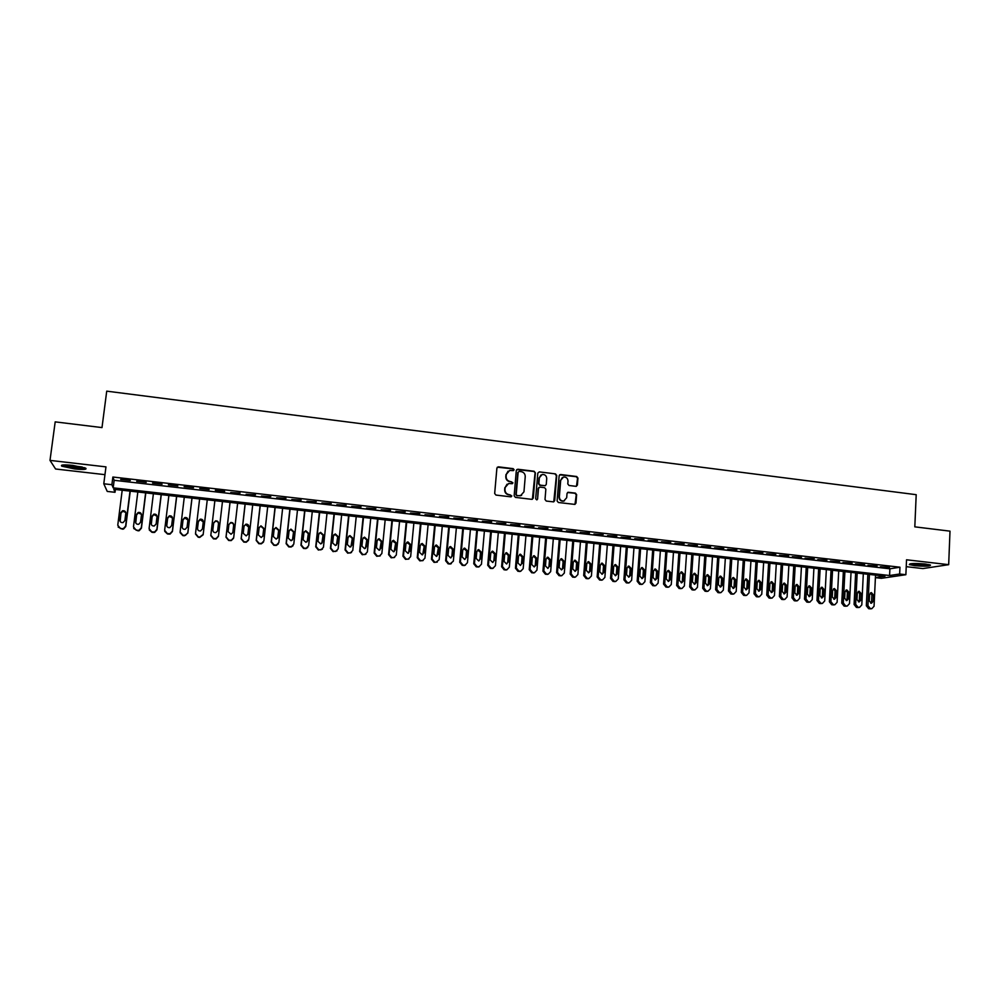 <?xml version="1.0" encoding="UTF-8"?>
<svg xmlns="http://www.w3.org/2000/svg" width="1000" height="1000" viewBox="0 0 1000 1000"><rect width="100%" height="100%" fill="white"/><g stroke="black" fill="none" stroke-linecap="round" stroke-linejoin="round"><path stroke-width="1.5" d="M514.1 469.762L513.212 468.663L498.425 466.838L496.9 468.075L494.675 493.488L495.962 495.075L510.788 496.838L511.85 495.962L509.05 494.637C506.362 494.038 505.012 492.35 504.975 489.575L505.163 487.463L508.6 483.537L512.225 483.7L512.975 482.85L510.175 481.512C507.5 480.913 506.138 479.225 506.112 476.463L506.287 474.35L509.663 470.462L513.362 470.613L514.1 469.762M513.5 470.575L512.888 468.875L497.337 467.188M511.2 496.8L510.637 495.05L509.05 494.637M512.35 483.675L511.763 481.95L510.175 481.512M925.25 564C914.975 563.162 909.663 563.362 909.312 564.575L914.587 565.675C924.788 566.512 930.088 566.325 930.512 565.1L925.25 564M72.763 465.387C63.863 464.525 60.2 464.8 61.812 466.188L74.763 468.963C83.6 469.812 87.238 469.55 85.675 468.162L72.763 465.387M575.925 486.325L577.388 485.1L577.95 478.075L576.7 476.512L560.612 474.525L559.138 475.75L557.1 500.925L558.362 502.5L574.862 504.4L575.962 503.175L576.638 494.65L575.388 493.1L568.1 492.275L567.025 493.5L566.688 497.725L563.763 501.012C561.013 501.062 559.55 499.675 559.362 496.85L560.7 480.275L563.525 477.038C566.312 476.938 567.812 478.312 568.013 481.175L567.788 483.925L569.038 485.487L575.925 486.325M899.963 567.212L112.875 477.025L114.15 480.3L889.9 568.8L899.963 567.212L899.663 574.012L905.875 574.712L881.35 578.312L875.4 577.638M115.388 489.475L115.025 492.3L107.238 491.425L103.787 483.787L105.962 466.875L50 460.387L55.188 421.875L102 427.587L106.725 391.15L916.2 494.688L914.812 526.85L950 531.15L948.675 564.675L906.538 559.788L905.875 574.712M103.787 483.787L111.888 484.7L113.188 487.85L889.587 575.513L899.663 574.012M112.875 477.025L111.888 484.7M535.388 472.825L534.138 471.25L517.825 469.237L516.312 470.462L514.15 495.812L515.425 497.388L531.788 499.338L533.288 498.088L535.388 472.825L533.787 471.463L516.775 469.562M539.3 471.887L555.487 473.888L556.75 475.462L554.7 500.65L553.6 501.875L546.275 501.062L545.013 499.487L545.85 489.237L544.587 487.675L539.975 487.113L538.488 488.35L537.6 499.038L536.838 499.9L535.662 498.8L537.8 473.125L539.3 471.887L555.487 473.888M906.237 566.663L922.9 568.575L948.675 564.675M50 460.387L55.587 469L104.963 474.663M130.3 480.538L120.712 479.438L130.3 480.538M146.225 482.362L136.675 481.262L146.225 482.362M162.062 484.175L152.575 483.088L162.062 484.175M177.825 485.975L168.375 484.888L177.825 485.975M193.512 487.762L184.112 486.688L193.512 487.762M209.125 489.55L199.762 488.475L209.125 489.55M224.65 491.325L215.338 490.262L224.562 491.825M240.1 493.088L230.738 492.537L240.1 493.088M255.487 494.85L246.125 494.288L255.487 494.85M270.788 496.6L261.425 496.037L270.788 496.6M286.012 498.338L276.663 497.775L286.012 498.338M301.163 500.075L291.825 499.513L301.163 500.075M316.25 501.8L306.9 501.238L316.25 501.8M331.25 503.512L321.912 502.95L331.25 503.512M346.188 505.225L336.85 504.663L346.188 505.225M361.05 506.925L351.725 506.362L361.05 506.925M375.838 508.612L366.512 508.05L375.838 508.612M390.562 510.3L381.238 509.725L390.562 510.3M405.213 511.975L395.9 511.4L405.213 511.975M419.787 513.638L410.475 513.075L419.787 513.638M434.3 515.3L425 514.725L434.3 515.3M448.738 516.95L439.438 516.375L448.738 516.95M463.1 518.587L453.812 518.025L463.1 518.587M477.413 520.225L468.125 519.663L477.413 520.225M491.65 521.862L482.362 521.287L491.65 521.862M505.812 523.475L496.538 522.9L505.812 523.475M519.913 525.087L510.65 524.513L519.913 525.087M533.95 526.7L524.688 526.125L533.95 526.7M547.925 528.288L538.663 527.712L547.925 528.288M561.825 529.888L552.575 529.312L561.825 529.888M575.662 531.462L566.425 530.887L575.662 531.462M589.438 533.038L580.2 532.463L589.438 533.038M603.15 534.612L593.925 534.038L603.15 534.612M616.8 536.163L607.575 535.588L616.8 536.163M630.388 537.725L621.163 537.15L630.388 537.725M643.913 539.263L634.7 538.688L643.913 539.263M657.362 540.812L648.162 540.225L657.362 540.812M670.763 542.337L661.562 541.763L670.763 542.337M684.1 543.862L674.912 543.288L684.1 543.862M697.375 545.388L688.188 544.8L697.375 545.388M710.6 546.888L701.413 546.312L710.6 546.888M723.75 548.4L714.575 547.825L723.75 548.4M736.85 549.9L727.675 549.312L736.85 549.9M749.887 551.388L740.725 550.812L749.887 551.388M762.862 552.875L753.713 552.288L762.862 552.875M775.788 554.35L766.637 553.763L775.788 554.35M788.65 555.812L779.5 555.237L788.65 555.812M801.45 557.288L792.312 556.7L801.45 557.288M814.2 558.737L805.062 558.162L814.2 558.737M826.888 560.188L817.763 559.612L826.888 560.188M839.525 561.638L830.4 561.05L839.525 561.638M852.1 563.075L842.987 562.487L852.1 563.075M864.613 564.5L855.512 563.925L864.613 564.5M877.087 565.925L867.987 565.35L877.087 565.925M880.413 566.763L889.5 567.35L880.413 566.763M875.413 577.612L884.987 576.188L113.787 489.288L115.025 492.3M114.15 480.3L113.188 487.85M889.9 568.8L889.587 575.513M508.062 471.175L506.287 474.35M509.85 481.712C507.175 481.112 505.825 479.438 505.788 476.675L505.975 474.562M507.038 484.2L505.163 487.463M508.725 494.825C506.037 494.225 504.688 492.55 504.65 489.775L504.837 487.663M532.388 499.275L535.05 473.038M519.175 471.388L518.125 472.25L516.225 494.487L517.112 495.6L520.45 495.788L523.95 491.863L525.237 476.675C525.2 473.913 523.85 472.238 521.188 471.637L519.175 471.388M521.575 495.412L516.788 495.788L515.9 494.688L517.788 472.463M553.763 501.838L556.375 475.662L555.125 474.1M539 487.388L538.138 488.55L537.6 499.038M536.912 499.875L537.25 499.212M546.725 478.638C546.525 475.75 545.013 474.363 542.188 474.487L539.362 477.738L538.888 483.587L540.15 485.15L545.175 485.7L546.25 484.475L546.725 478.638M540.95 475L539.362 477.738M545.363 485.65L539.788 485.35L538.525 483.787L539.012 477.938M562.362 477.5L560.7 480.275M564.475 500.8L563.387 501.188C560.638 501.238 559.175 499.85 559 497.038L560.337 480.475M574.987 504.375L576.25 494.837L575 493.288L567.575 492.5M576.462 486.287L577.55 478.275L576.312 476.725L559.637 474.8M130.025 491.125L125.625 526.075L123.362 528.638L120.525 528.587L117.762 525.237L122.2 490.238M130.25 491.15L125.8 526.487L123.55 529.038L122.287 529.15L118.138 527.062M125.725 512.413L122.662 511.225L120.962 513.225L120.162 521.438M124.887 520.525L125.8 513.337C125.662 511.337 124.562 510.475 122.487 510.775L120.775 512.788L119.862 519.987C119.975 521.95 121.062 522.812 123.112 522.562L124.887 520.525M84.438 467.65L74.787 467.525L63.288 464.938M65.562 464.875L82.287 467.025M62.2 465.062L74.912 467.75L85.45 468.05M910.125 563.812C916.6 565.1 923.125 565.425 929.725 564.788M928.85 564.562C922.837 565.262 916.9 564.963 911.012 563.675M913.587 563.5L926.275 564.138M145.625 492.875L141.287 527.762L139 530.325L136.225 530.25L133.463 526.925L137.825 492M145.8 492.9L141.425 528.162L139.15 530.725L137.938 530.812L133.725 528.525M141.412 514.3L138.325 512.925L136.588 514.925L135.75 522.95M140.55 522.212L141.45 515.037C141.325 513.062 140.238 512.212 138.175 512.475L136.45 514.5L135.55 521.675C135.662 523.625 136.725 524.487 138.763 524.263L140.55 522.212M161.137 494.625L156.875 529.425L154.575 532L151.838 531.925L149.088 528.6L153.387 493.75M161.275 494.65L156.975 529.825L154.675 532.388L153.5 532.475L151.95 532.312L149.25 529.938M157.012 516.188L153.9 514.612L152.15 516.625L151.275 524.438M156.137 523.9L157.012 516.737C156.9 514.788 155.825 513.925 153.8 514.175L152.037 516.2L151.163 523.362C151.263 525.288 152.325 526.15 154.325 525.95L156.137 523.9M176.588 496.375L172.387 531.087L170.062 533.663L167.375 533.575L164.638 530.262L168.875 495.5M176.688 496.375L172.438 531.487L170.125 534.05L168.988 534.125L167.45 533.962L164.713 531.325M172.525 518.088L169.387 516.3L167.625 518.312L166.75 525.9M171.65 525.575L172.512 518.425C172.4 516.5 171.337 515.638 169.338 515.862L167.562 517.888L166.688 525.037C166.8 526.95 167.838 527.812 169.812 527.625L171.65 525.575M191.95 498.1L187.825 532.75L185.475 535.325L182.85 535.225L180.113 531.912L184.275 497.238M192.013 498.113L187.838 533.125L184.412 535.775L182.875 535.612L180.125 532.688M187.938 519.987L184.812 517.975L183.025 520L182.162 527.337M187.075 527.238L187.925 520.112C187.812 518.2 186.775 517.337 184.788 517.55L183 519.575L182.15 526.712C182.25 528.6 183.275 529.462 185.238 529.288L187.075 527.238M203.188 534.388L207.262 499.825L203.188 534.388L199.775 537.038L198.238 536.862L195.512 533.562L199.613 498.963M203.263 521.9L200.15 519.637L198.35 521.663L197.525 528.375C197.625 530.25 198.637 531.1 200.575 530.95L202.438 528.9L203.275 521.788C203.162 519.888 202.138 519.038 200.175 519.212L198.375 521.25L197.525 528.375M203.162 534.775L199.75 537.413L198.212 537.238L195.5 534.038M222.475 501.538L218.475 536.025L216.1 538.612L213.55 538.5L210.837 535.212L214.875 500.688L210.787 535.588L213.487 538.875L216.038 538.975L218.4 536.4M217.662 530.862L218.475 523.862C218.375 521.987 217.35 521.138 215.425 521.3L213.637 523.138M217.712 530.55L218.538 523.45C218.438 521.575 217.425 520.712 215.487 520.887L213.663 522.925L212.838 530.025C212.925 531.875 213.938 532.737 215.85 532.6L217.675 530.8M230.012 502.388L226 537.212L228.688 540.487L231.188 540.6L233.525 538.325M237.625 503.25L233.688 537.663L231.3 540.237L228.787 540.125L226.088 536.838L230.05 502.4M232.8 532.737L233.625 525.513C233.525 523.65 232.525 522.8 230.613 522.95L228.888 524.513M232.925 532.188L233.738 525.112C233.637 523.25 232.625 522.388 230.712 522.537L228.888 524.575L228.062 531.663L231.038 534.25L232.825 532.575M245.087 504.087L241.137 538.837L243.825 542.1L246.275 542.212L248.55 540.225M252.7 504.95L248.825 539.275L246.425 541.862L243.95 541.75L241.262 538.462L245.162 504.1M247.838 534.587L248.713 527.163L245.738 524.6L244.075 525.95M248.062 533.825L248.863 526.763C248.762 524.913 247.763 524.062 245.875 524.2L244.025 526.237L243.225 533.3L246.175 535.887L247.913 534.2M260.087 505.775L256.2 540.45L258.875 543.713L261.3 543.825L263.475 542.087M267.7 506.637L263.888 540.887L261.475 543.475L259.05 543.35L256.363 540.087L260.2 505.788M262.8 536.413L263.725 528.8L260.775 526.237L259.212 527.4M263.125 535.45L263.913 528.4L260.95 525.837L259.1 527.875L258.312 534.938L261.225 537.513L262.938 535.825M275.012 507.463L271.188 542.05L273.85 545.3L276.25 545.425L278.325 543.925M282.625 508.325L278.888 542.5L276.462 545.075L274.062 544.95L271.4 541.7L275.175 507.475M277.675 538.2L278.663 530.425L275.75 527.875L274.275 528.862M278.113 537.075L278.888 530.037L275.963 527.475L274.1 529.513L273.325 536.55L276.212 539.125L277.887 537.438M289.862 509.137L286.112 543.65L288.762 546.9L291.125 547.025L293.087 545.712M297.488 509.988L293.8 544.1L291.375 546.675L289.012 546.55L286.35 543.3L290.062 509.162M292.475 539.963L293.525 532.05L290.65 529.487L289.275 530.325M293.038 538.688L293.788 531.663L290.9 529.1L289.037 531.15L288.263 538.162L291.112 540.737L292.775 539.05M304.65 510.8L300.95 545.237L303.6 548.475L305.925 548.6L307.787 547.463M312.275 511.662L308.65 545.688L306.225 548.263L303.9 548.138L301.238 544.888L304.887 510.825M307.2 541.7L308.325 533.663L305.475 531.112L304.212 531.812M307.887 540.288L308.625 533.288L305.763 530.725L303.888 532.762L303.137 539.775L305.963 542.337L307.587 540.65M319.363 512.463L315.738 546.825L318.375 550.05L322.425 549.188M327 513.312L323.438 547.275L321 549.85L318.7 549.712L316.05 546.475L319.65 512.487M321.85 543.413L323.05 535.262L320.225 532.712L319.075 533.3M322.663 541.875L323.387 534.9L320.562 532.337L318.675 534.375L317.938 541.375L320.737 543.938L322.325 542.238M334.012 514.113L330.438 548.4L333.075 551.613L336.987 550.875M341.65 514.963L338.137 548.85L335.7 551.425L333.438 551.287L330.8 548.062L334.325 514.15M336.438 545.087L337.713 536.862L334.913 534.325L333.862 534.8M337.362 543.475L338.088 536.5L335.275 533.95L333.387 535.988L332.663 542.962L335.438 545.525L336.987 543.812M348.587 515.75L345.075 549.963L347.7 553.175L351.488 552.537M356.225 516.613L352.788 550.413L350.337 552.987L348.1 552.85L345.475 549.625L348.938 515.788M350.962 546.75L352.3 538.45L349.525 535.913L348.587 536.312M352 545.05L352.713 538.088L349.925 535.55L348.038 537.587L347.325 544.55L350.062 547.1L351.587 545.4M363.1 517.388L359.65 551.525L362.262 554.725L365.938 554.188M370.737 518.25L367.35 551.975L364.9 554.55L362.7 554.412L360.075 551.2L363.488 517.425M365.425 548.387L366.812 540.037L364.062 537.5L363.225 537.825M366.562 546.625L367.262 539.688L364.513 537.137L362.612 539.175L361.912 546.125L364.625 548.675L366.125 546.962M377.537 519.012L374.137 553.075L376.75 556.275L380.312 555.8M385.175 519.875L381.85 553.525L379.4 556.1L377.225 555.95L374.613 552.75L377.962 519.062M379.825 550.013L381.262 541.613L378.537 539.075L377.8 539.35M381.062 548.188L381.75 541.263L379.012 538.725L377.125 540.763L376.438 547.688L379.125 550.237L380.588 548.525M391.912 520.638L388.575 554.625L391.175 557.812L394.637 557.4M399.55 521.487L396.287 555.075L393.837 557.638L391.675 557.5L389.075 554.3L392.375 520.688M394.175 551.613L395.65 543.188L392.287 540.862M395.487 549.75L396.163 542.837L393.462 540.3L391.562 542.337L390.887 549.25L393.55 551.788L394.975 550.075M406.213 522.25L402.938 556.163L405.525 559.338L408.913 558.987M413.862 523.1L410.65 556.613L408.2 559.175L406.075 559.038L403.475 555.85L406.712 522.3M408.45 553.2L409.963 544.75L406.712 542.388M409.85 551.3L410.513 544.4L407.837 541.875L405.938 543.9L405.262 550.8L407.912 553.337L409.3 551.625M420.45 523.85L417.238 557.688L419.812 560.862L423.113 560.55M428.1 524.712L424.95 558.15L422.5 560.7L420.387 560.562L417.8 557.375L420.988 523.913M422.663 554.763L424.212 546.3L421.062 543.913M424.15 552.837L424.8 545.962L422.137 543.438L420.238 545.462L419.588 552.35L422.212 554.875L423.562 553.162M434.625 525.45L431.463 559.212L434.038 562.375L437.262 562.1M442.275 526.312L439.175 559.663L436.062 562.238L434.65 562.075L432.075 558.913L435.188 525.513M436.825 556.325L438.387 547.85L435.337 545.438M438.375 554.375L439.012 547.513L436.375 544.987L434.475 547.013L433.825 553.888L436.438 556.413L437.75 554.688M448.725 527.038L445.625 560.725L448.188 563.888L451.35 563.638M456.375 527.9L453.338 561.188L450.25 563.75L448.837 563.587L446.262 560.425L449.325 527.1M450.913 557.875L451.875 556.213L452.5 549.388L449.538 546.95M452.537 555.9L453.162 549.05L450.538 546.538L448.638 548.562L448.013 555.413L450.6 557.938L451.875 556.213M462.762 528.612L459.725 562.238L462.275 565.388L465.375 565.175M470.412 529.475L467.438 562.7L465 565.25L462.962 565.1L460.4 561.938L463.4 528.688M464.95 559.412L465.938 557.737L466.55 550.913L463.675 548.475M466.637 557.425L467.25 550.588L464.65 548.075L462.75 550.1L462.125 556.938L464.7 559.462L465.938 557.737M476.737 530.188L473.75 563.737L476.3 566.888L479.338 566.688M484.4 531.05L481.463 564.2L479.025 566.75L477.013 566.6L474.462 563.45L477.413 530.262M478.925 560.938L479.938 559.25L480.538 552.438L477.738 549.987M480.662 558.938L481.262 552.125L478.688 549.612L476.788 551.638L476.175 558.462L478.725 560.975L479.938 559.25M490.65 531.763L487.713 565.237L490.25 568.375L493.25 568.2M498.312 532.625L495.438 565.7L493 568.237L491 568.088L488.462 564.95L491.362 531.838M492.825 562.463L493.862 560.75L494.462 553.962L491.737 551.487M494.625 560.45L495.213 553.65L492.663 551.138L490.763 553.162L490.163 559.963L492.7 562.475L493.862 560.75M504.5 533.325L501.613 566.725L504.15 569.85L507.088 569.7M512.15 534.188L509.338 567.188L506.9 569.725L504.925 569.575L502.4 566.438L505.238 533.4M506.675 563.962L507.738 562.25L508.312 555.475L505.662 553M508.525 561.95L509.1 555.163L506.562 552.663L504.663 554.675L504.087 561.475L506.6 563.975L507.738 562.25M518.275 534.875L515.45 568.2L517.975 571.325L520.875 571.188M525.938 535.737L523.175 568.663L520.75 571.2L518.787 571.05L516.263 567.925L519.05 534.963M520.475 565.462L521.538 563.737L522.1 556.975L519.513 554.5M522.362 563.45L522.925 556.663L520.413 554.175L518.513 556.188L517.938 562.962L520.438 565.462L521.538 563.737M532 536.413L529.225 569.675L531.737 572.788L534.6 572.663M539.663 537.288L536.95 570.138L534.525 572.675L532.587 572.525L530.075 569.4L532.812 536.512M534.2 566.95L535.275 565.212L535.837 558.475L533.312 555.988L534.188 555.675L532.288 557.688L531.737 564.462L534.212 566.95L536.138 564.938L536.688 558.175L534.188 555.675M545.65 537.962L542.938 571.15L545.438 574.25L548.275 574.138L550.662 571.613L553.312 538.825M547.35 574.4L548.237 574.138L546.325 573.987L543.812 570.875L546.5 538.05M547.863 568.438L548.95 566.688L549.5 559.963L547.038 557.475M549.837 566.413L550.388 559.663L547.9 557.175L546.013 559.188L545.462 565.938L547.925 568.425L548.95 566.688M559.25 539.487L556.587 572.612L559.087 575.7L561.862 575.6L564.312 573.075L566.912 540.35M560.975 575.85L561.9 575.6L560 575.45L557.487 572.337L560.125 539.587M561.475 569.9L562.562 568.162L563.1 561.45L560.7 558.962M563.488 567.888L564.025 561.15L561.55 558.675L559.663 560.675L559.125 567.413L561.575 569.9L563.488 567.888L562.562 568.162M572.775 541.013L570.175 574.062L572.663 577.15L575.375 577.075M580.45 541.875L577.888 574.525L575.487 577.05L573.6 576.9L571.112 573.8L573.688 541.112M575.025 571.375L576.112 569.625L576.638 562.925L574.3 560.45M577.062 569.35L577.6 562.638L575.138 560.163L573.263 562.163L572.725 568.888L575.163 571.362L577.062 569.35L576.112 569.625M586.25 542.537L583.688 575.513L586.175 578.587L588.825 578.538M593.913 543.4L591.413 575.975L589.012 578.488L587.15 578.337L584.663 575.25L587.188 542.638M588.513 572.825L589.612 571.075L590.125 564.388L587.837 561.912M590.588 570.812L591.1 564.113L588.663 561.638L586.788 563.638L586.275 570.35L588.688 572.825L590.588 570.812L589.612 571.075M599.663 544.038L597.15 576.95L599.625 580.025L602.212 580M607.325 544.913L604.875 577.425L602.487 579.925L600.638 579.788L598.15 576.7L600.625 544.15M601.938 574.275L603.038 572.525L603.538 565.85L601.3 563.387M604.05 572.263L604.55 565.575L602.137 563.112L600.262 565.112L599.75 571.8L602.15 574.275L604.05 572.263L603.038 572.525M613.013 545.55L610.55 578.387L613.025 581.45L615.55 581.438M620.675 546.413L618.275 578.85L615.887 581.362L614.062 581.213L611.587 578.138L614.012 545.662M615.312 575.725L616.4 573.975L616.9 567.312L614.712 564.85M617.45 573.713L617.938 567.038L615.538 564.575L613.663 566.575L613.162 573.25L615.55 575.712L617.45 573.713L616.4 573.975M626.3 547.05L623.9 579.812L626.35 582.875L628.825 582.875M633.962 547.913L631.625 580.288L629.237 582.788L627.425 582.638L624.963 579.575L627.325 547.163M628.625 577.15L629.712 575.413L630.188 568.763L628.05 566.3M630.788 575.15L631.263 568.488L628.875 566.038L627.013 568.025L626.525 574.688L628.888 577.15L630.788 575.15L629.712 575.413M639.525 548.538L637.175 581.237L639.625 584.288L642.05 584.3M647.2 549.4L644.9 581.7L642.525 584.2L640.725 584.062L638.263 581L640.588 548.65M641.875 578.587L642.962 576.838L643.425 570.2L641.338 567.75M644.062 576.587L644.538 569.938L642.163 567.487L640.3 569.475L639.825 576.125L642.175 578.575L644.062 576.587L642.962 576.838M652.7 550.013L650.387 582.65L652.837 585.7L655.212 585.725M660.362 550.887L658.112 583.125L655.75 585.612L653.962 585.475L651.513 582.413L653.787 550.138M655.062 580L656.15 578.263L656.612 571.638L654.562 569.2M657.275 578.013L657.738 571.375L655.375 568.938L653.525 570.925L653.05 577.562L655.4 580L657.275 578.013L656.15 578.263M665.812 551.5L663.55 584.062L665.987 587.1L668.312 587.137M673.475 552.362L671.275 584.538L668.913 587.025L667.15 586.875L664.7 583.825L666.925 551.625M668.2 581.413L669.275 579.675L669.725 573.075L667.725 570.638M670.438 579.438L670.888 572.812L668.538 570.375L666.688 572.35L666.237 578.975L668.562 581.425L670.438 579.438L669.275 579.675M678.863 552.962L676.65 585.462L679.087 588.5L681.363 588.538M686.525 553.825L684.375 585.938L682.025 588.425L680.275 588.275L677.837 585.237L680.013 553.1M681.275 582.825L682.337 581.087L682.788 574.5L680.825 572.075M683.538 580.85L683.975 574.237L681.65 571.812L679.8 573.787L679.35 580.4L681.663 582.837L683.538 580.85L682.337 581.087M691.85 554.425L689.7 586.862L692.113 589.888L694.35 589.938M699.525 555.3L697.425 587.337L695.075 589.812L693.337 589.663L690.913 586.638L693.037 554.562M694.287 584.225L695.35 582.487L695.788 575.913L693.863 573.5M696.575 582.263L697.013 575.662L694.688 573.237L692.85 575.212L692.412 581.812L694.712 584.237L696.575 582.263L695.35 582.487M704.788 555.887L702.675 588.25L705.088 591.263L707.288 591.337M712.463 556.75L710.4 588.725L708.062 591.2L706.338 591.05L703.925 588.025L706 556.025M707.25 585.612L708.3 583.888L708.725 577.325L706.85 574.925M709.562 583.663L709.975 577.075L707.675 574.663L705.837 576.625L705.413 583.212L707.7 585.638L709.562 583.663L708.3 583.888M717.663 557.337L715.612 589.637L718.012 592.65L720.175 592.712M725.337 558.2L723.325 590.112L721 592.575L719.287 592.438L716.875 589.412L718.9 557.475M720.163 587L721.2 585.275L721.612 578.737L719.775 576.337M722.475 585.05L722.9 578.488L720.6 576.075L718.763 578.038L718.35 584.612L720.625 587.025L722.475 585.05L721.2 585.275M730.487 558.787L728.475 591.013L730.875 594.012L733 594.087M738.162 559.65L736.2 591.487L733.875 593.95L732.175 593.812L729.775 590.8L731.75 558.925M733.012 588.387L734.038 586.663L734.438 580.125L732.638 577.75M735.35 586.438L735.75 579.888L733.475 577.475L731.637 579.438L731.237 586L733.5 588.413L735.35 586.438L734.038 586.663M743.25 560.225L741.287 592.388L743.675 595.375L745.763 595.462M750.925 561.087L749.013 592.863L746.688 595.325L745.013 595.175L742.613 592.175L744.55 560.363M745.8 589.763L746.825 588.05L747.212 581.525L745.45 579.15M748.15 587.825L748.55 581.287L746.275 578.888L744.463 580.837L744.062 587.388L746.312 589.8L748.15 587.825L746.825 588.05M755.962 561.65L754.038 593.75L756.425 596.737L758.487 596.825M763.637 562.525L761.762 594.225L759.45 596.688L757.788 596.538L755.387 593.538L757.288 561.8M758.538 591.125L759.55 589.425L759.925 582.913L758.2 580.55M760.913 589.2L761.287 582.675L759.038 580.275L757.225 582.238L756.838 588.763L759.075 591.163L760.913 589.2L759.55 589.425M768.612 563.075L766.737 595.112L769.112 598.088L771.137 598.188M776.287 563.95L774.463 595.588L772.163 598.038L770.5 597.9L768.125 594.9L769.963 563.237M771.213 592.487L772.212 590.788L772.588 584.288L770.888 581.938M773.6 590.575L773.975 584.062L771.737 581.663L769.925 583.625L769.55 590.138L771.775 592.537L773.6 590.575L772.212 590.788M781.213 564.5L779.388 596.462L781.75 599.438L783.75 599.538M788.875 565.363L787.1 596.938L784.812 599.388L783.162 599.25L780.788 596.263L782.588 564.65M783.838 593.837L784.825 592.15L785.188 585.662L783.525 583.325M786.237 591.938L786.612 585.438L784.375 583.05L782.575 585L782.2 591.5L784.412 593.9L786.237 591.938L784.825 592.15M793.75 565.913L791.975 597.812L794.325 600.775L796.3 600.875M801.425 566.775L799.688 598.288L797.4 600.737L795.775 600.588L793.4 597.612L795.163 566.075M796.413 595.188L797.387 593.5L797.738 587.038L796.112 584.7M798.825 593.3L799.188 586.812L796.963 584.425L795.163 586.375L794.8 592.863L797.013 595.25L798.825 593.3L797.387 593.5M806.237 567.325L804.5 599.15L806.85 602.112L808.8 602.212M813.913 568.188L812.225 599.625L809.938 602.075L808.325 601.925L805.962 598.962L807.675 567.487M808.925 596.538L809.887 594.85L810.238 588.4L808.637 586.075M811.35 594.65L811.7 588.175L809.5 585.8L807.7 587.737L807.35 594.212L809.538 596.6L811.35 594.65L809.887 594.85M818.662 568.725L816.975 600.487L819.325 603.438L821.237 603.55M826.338 569.587L824.7 600.962L822.425 603.4L820.812 603.263L818.462 600.3L820.125 568.888M821.388 597.863L822.337 596.2L822.675 589.75L821.1 587.45M823.825 596L824.163 589.538L821.975 587.163L820.188 589.1L819.837 595.562L822.025 597.95L823.825 596L822.337 596.2M831.038 570.112L829.4 601.812L831.737 604.763L833.625 604.875M838.713 570.975L837.113 602.3L834.85 604.738L833.263 604.587L830.913 601.638L832.537 570.288M833.787 599.2L834.725 597.537L835.05 591.1L833.525 588.812M836.25 597.337L836.575 590.9L834.388 588.525L832.613 590.462L832.275 596.912L834.45 599.288L836.25 597.337L834.725 597.537M843.363 571.5L841.762 603.138L844.1 606.087L845.962 606.188M851.038 572.362L849.488 603.625L847.225 606.05L845.65 605.913L843.312 602.962L844.887 571.675M846.137 600.525L847.062 598.862L847.387 592.45L845.875 590.175M848.612 598.675L848.938 592.238L846.762 589.875L844.987 591.812L844.663 598.25L846.825 600.612L848.612 598.675L847.062 598.862M855.638 572.888L854.087 604.462L856.413 607.4L858.25 607.513M863.312 573.75L861.8 604.938L859.55 607.362L857.975 607.225L855.65 604.288L857.175 573.062M858.438 601.838L859.35 600.188L859.663 593.787L858.188 591.525M860.925 600L861.237 593.587L859.075 591.225L857.3 593.162L856.988 599.575L859.137 601.938L860.925 600L859.35 600.188M867.85 574.263L866.338 605.775L868.662 608.7L870.475 608.812M875.525 575.125L874.05 606.25L871.825 608.675L870.25 608.538L867.938 605.6L869.425 574.438M870.688 603.15L871.587 601.512L871.888 595.125L870.438 592.875M873.188 601.325L873.487 594.925L871.325 592.562L869.575 594.5L869.262 600.9L871.4 603.263L873.188 601.325L871.587 601.512M438.387 547.85L439.012 547.513M446.262 560.425L445.625 560.725M448.837 563.587L448.188 563.888M450.25 563.75L449.6 564.038M452.5 549.388L453.162 549.05M460.4 561.938L459.725 562.238M462.962 565.1L462.275 565.388M464.363 565.25L463.675 565.538M466.55 550.913L467.25 550.588M474.462 563.45L473.75 563.737M477.013 566.6L476.3 566.888M478.413 566.75L477.7 567.025M480.538 552.438L481.262 552.125M488.462 564.95L487.713 565.237M491 568.088L490.25 568.375M492.4 568.237L491.65 568.513M494.462 553.962L495.213 553.65M502.4 566.438L501.613 566.725M504.925 569.575L504.15 569.85M506.325 569.725L505.538 570M508.312 555.475L509.1 555.163M516.263 567.925L515.45 568.2M518.787 571.05L517.975 571.325M520.175 571.2L519.35 571.475M522.1 556.975L522.925 556.663M530.075 569.4L529.225 569.675M532.587 572.525L531.737 572.788M533.962 572.675L533.112 572.938M535.275 565.212L536.138 564.938M535.837 558.475L536.688 558.175M543.812 570.875L542.938 571.15M546.325 573.987L545.438 574.25M547.7 574.138L546.812 574.4M549.5 559.963L550.388 559.663M557.487 572.337L556.587 572.612M560 575.45L559.087 575.7M561.362 575.588L560.438 575.85M563.1 561.45L564.025 561.15M571.112 573.8L570.175 574.062M573.6 576.9L572.663 577.15M574.963 577.038L574.012 577.3M576.638 562.925L577.6 562.638M584.663 575.25L583.688 575.513M587.15 578.337L586.175 578.587M588.5 578.488L587.525 578.737M590.125 564.388L591.1 564.113M598.15 576.7L597.15 576.95M600.638 579.788L599.625 580.025M601.975 579.925L600.975 580.175M603.538 565.85L604.55 565.575M611.587 578.138L610.55 578.387M614.062 581.213L613.025 581.45M615.4 581.35L614.362 581.6M616.9 567.312L617.938 567.038M624.963 579.575L623.9 579.812M627.425 582.638L626.35 582.875M628.75 582.775L627.688 583.013M630.188 568.763L631.263 568.488M638.263 581L637.175 581.237M640.725 584.062L639.625 584.288M642.05 584.2L640.95 584.425M643.425 570.2L644.538 569.938M651.513 582.413L650.387 582.65M653.962 585.475L652.837 585.7M655.288 585.612L654.15 585.837M656.612 571.638L657.738 571.375M664.7 583.825L663.55 584.062M667.15 586.875L665.987 587.1M668.462 587.013L667.3 587.238M669.725 573.075L670.888 572.812M677.837 585.237L676.65 585.462M680.275 588.275L679.087 588.5M681.575 588.413L680.387 588.638M682.788 574.5L683.975 574.237M690.913 586.638L689.7 586.862M693.337 589.663L692.113 589.888M694.638 589.8L693.413 590.025M695.788 575.913L697.013 575.662M703.925 588.025L702.675 588.25M706.338 591.05L705.088 591.263M707.638 591.188L706.388 591.4M708.725 577.325L709.975 577.075M716.875 589.412L715.612 589.637M719.287 592.438L718.012 592.65M720.575 592.575L719.3 592.788M721.612 578.737L722.9 578.488M729.775 590.8L728.475 591.013M732.175 593.812L730.875 594.012M733.462 593.95L732.15 594.15M734.438 580.125L735.75 579.888M742.613 592.175L741.287 592.388M745.013 595.175L743.675 595.375M746.287 595.312L744.95 595.513M747.212 581.525L748.55 581.287M755.387 593.538L754.038 593.75M757.788 596.538L756.425 596.737M759.05 596.675L757.7 596.875M759.925 582.913L761.287 582.675M768.125 594.9L766.737 595.112M770.5 597.9L769.112 598.088M771.775 598.038L770.387 598.225M772.588 584.288L773.975 584.062M780.788 596.263L779.388 596.462M783.162 599.25L781.75 599.438M784.425 599.388L783.012 599.575M785.188 585.662L786.612 585.438M793.4 597.612L791.975 597.812M795.775 600.588L794.325 600.775M797.025 600.725L795.588 600.913M797.738 587.038L799.188 586.812M805.962 598.962L804.5 599.15M808.325 601.925L806.85 602.112M809.575 602.062L808.1 602.25M810.238 588.4L811.7 588.175M818.462 600.3L816.975 600.487M820.812 603.263L819.325 603.438M822.062 603.4L820.562 603.575M822.675 589.75L824.163 589.538M830.913 601.638L829.4 601.812M833.263 604.587L831.737 604.763M834.5 604.725L832.975 604.9M835.05 591.1L836.575 590.9M843.312 602.962L841.762 603.138M845.65 605.913L844.1 606.087M846.875 606.038L845.337 606.213M847.387 592.45L848.938 592.238M855.65 604.288L854.087 604.462M857.975 607.225L856.413 607.4M859.212 607.362L857.638 607.525M859.663 593.787L861.237 593.587M867.938 605.6L866.338 605.775M870.25 608.538L868.662 608.7M871.475 608.663L869.887 608.837M871.888 595.125L873.487 594.925M435.75 545.325L436.375 544.987M450.9 563.737L450.238 564.025M449.888 546.875L450.538 546.538M465 565.25L464.312 565.538M463.963 548.413L464.65 548.075M479.025 566.75L478.312 567.025M477.962 549.938L478.688 549.612M493 568.237L492.25 568.513M491.9 551.462L492.663 551.138M506.9 569.725L506.112 570M505.775 552.975L506.562 552.663M520.75 571.2L519.925 571.475M519.587 554.487L520.413 554.175M534.525 572.675L533.675 572.938M547.062 557.463L547.9 557.175M560.763 558.938L561.55 558.675M575.487 577.05L574.538 577.3M574.388 560.388L575.138 560.163M589.012 578.488L588.038 578.737M587.962 561.85L588.663 561.638M602.487 579.925L601.475 580.175M601.462 563.3L602.137 563.112M615.887 581.362L614.85 581.6M614.9 564.75L615.538 564.575M629.237 582.788L628.162 583.025M642.525 584.2L641.413 584.438M655.75 585.612L654.613 585.85M668.913 587.025L667.75 587.25M682.025 588.425L680.825 588.638M695.075 589.812L693.85 590.025M708.062 591.2L706.812 591.413M721 592.575L719.725 592.788M733.875 593.95L732.562 594.163M746.688 595.325L745.362 595.525M759.45 596.688L758.088 596.888M772.163 598.038L770.775 598.237M784.812 599.388L783.388 599.587M797.4 600.737L795.962 600.925M809.938 602.075L808.475 602.263M822.425 603.4L820.925 603.587M834.85 604.738L833.337 604.913M847.225 606.05L845.688 606.225M859.55 607.362L857.975 607.537M871.825 608.675L870.225 608.837"/></g></svg>
